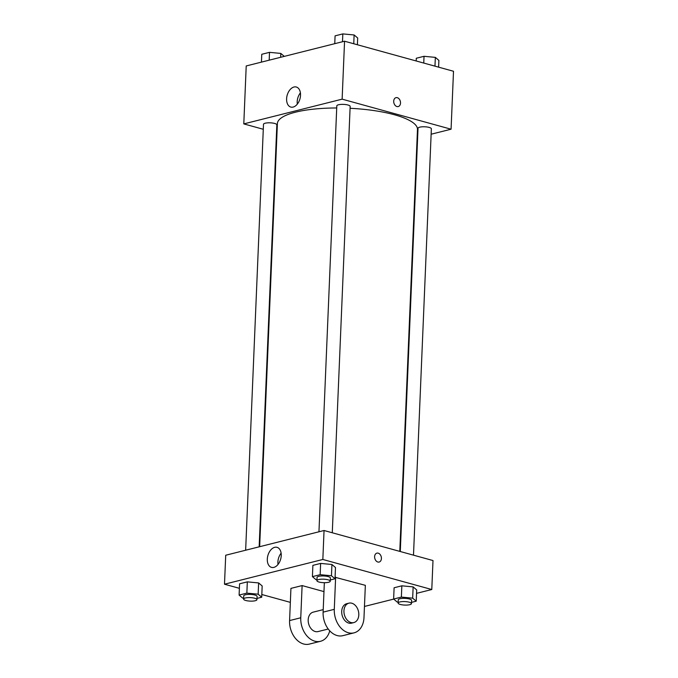 <?xml version="1.0" encoding="UTF-8"?>
<svg xmlns="http://www.w3.org/2000/svg" width="678" height="678" viewBox="0 0 678 678"><rect width="100%" height="100%" fill="white"/><g stroke="black" fill="none" stroke-linecap="round" stroke-linejoin="round"><path stroke-width="1.02" d="M263.293 129.278L243.792 123.896L246.216 65.952L344.56 41.214L453.506 71.266L451.073 129.21L431.14 134.219M417.631 137.617L417.131 137.744M399.791 551.392L417.479 129.49A70.105 18.357 -177.6 0 0 350.068 108.294M336.72 107.972A70.105 18.357 -177.6 0 0 277.387 123.616L259.657 546.697M243.792 123.896L342.127 99.157L451.073 129.21M276.997 133.058L276.505 132.922M332.279 532.764L350.153 106.412A6.678 1.746 -177.6 0 0 343.551 104.387A6.678 1.746 -177.6 0 0 336.805 105.853L318.957 531.781M413.495 555.172L431.361 128.812A6.678 1.746 -177.6 0 0 424.767 126.786A6.678 1.746 -177.6 0 0 418.021 128.252L400.283 551.528M245.648 550.222L263.496 124.294A6.678 1.746 2.4 0 1 267.496 122.862A6.678 1.746 2.4 0 1 274.641 123.447A6.678 1.746 2.4 0 1 276.844 124.854L259.157 546.824M342.127 99.157L344.56 41.214M286.608 98.793A10.39 6.636 105.4 0 1 296.328 87.021A10.39 6.636 105.4 0 1 299.964 98.81A10.39 6.636 105.4 0 1 290.803 107.065A10.39 6.636 105.4 0 1 286.608 98.793M395.986 97.657A4.593 3.322 -104.1 0 1 397.291 97.683A4.593 3.322 -104.1 0 1 400.486 102.175A4.593 3.322 -104.1 0 1 398.232 106.565A4.593 3.322 -104.1 0 1 393.884 102.92A4.593 3.322 -104.1 0 1 395.986 97.657A4.593 3.322 -104.1 0 1 397.291 97.683A4.593 3.322 -104.1 0 1 400.486 102.175A4.593 3.322 -104.1 0 1 398.223 106.565M297.303 104.141A10.39 6.636 105.4 0 1 297.184 101.708A10.39 6.636 105.4 0 1 300.413 92.861M239.393 588.318L224.494 584.207L225.715 555.24L324.05 530.501L432.996 560.545L431.784 589.521L416.555 593.352M261.445 62.122L261.776 54.291L269.513 52.342L280.811 53.418L284.294 56.376M280.65 57.291L280.811 53.418M269.183 60.181L269.513 52.342M334.754 43.68L335.085 35.849L342.822 33.9L354.119 34.976L357.679 37.993L357.399 44.756M353.755 43.756L354.119 34.976M342.492 41.731L342.822 33.9M416.182 60.969L416.292 58.249L424.038 56.299L435.335 57.376L438.895 60.401L438.607 67.156M434.971 66.156L435.335 57.376M423.75 63.062L424.038 56.299M243.639 598.191L242.665 598.098L239.105 595.072L246.851 593.131L258.149 594.199L261.708 597.225L256.996 598.411M256.945 599.649L257.081 596.428A6.678 1.746 -177.6 0 0 250.479 594.403A6.678 1.746 -177.6 0 0 243.733 595.869L243.597 599.089A6.678 1.746 -177.6 0 0 245.8 600.496A6.678 1.746 -177.6 0 0 252.945 601.081A6.678 1.746 -177.6 0 0 256.945 599.649A6.678 1.746 -177.6 0 0 250.343 597.623A6.678 1.746 -177.6 0 0 243.597 599.089M258.149 594.199L258.623 582.936L262.174 585.962L261.708 597.225M239.105 595.072L239.58 583.809L247.317 581.86L258.623 582.936L262.174 585.962M246.851 593.131L247.317 581.86L258.623 582.936M316.948 579.749L315.973 579.656L312.414 576.631L320.16 574.69L331.457 575.758L335.017 578.783L330.305 579.97M330.254 581.207L330.389 577.987A6.678 1.746 -177.6 0 0 323.787 575.961A6.678 1.746 -177.6 0 0 317.041 577.427L316.906 580.648A6.678 1.746 -177.6 0 0 319.109 582.055A6.678 1.746 -177.6 0 0 326.254 582.631A6.678 1.746 -177.6 0 0 330.254 581.207A6.678 1.746 -177.6 0 0 323.652 579.182A6.678 1.746 -177.6 0 0 316.906 580.648M331.457 575.758L331.932 564.494L335.483 567.52L335.017 578.783M312.414 576.631L312.889 565.367L320.626 563.418L331.932 564.494L335.483 567.52M320.16 574.69L320.626 563.418L331.932 564.494M398.164 602.149L397.189 602.056L393.63 599.03L401.368 597.089L412.673 598.157L416.224 601.183L411.512 602.369M411.461 603.606L411.597 600.386A6.678 1.746 -177.6 0 0 405.003 598.36A6.678 1.746 -177.6 0 0 398.257 599.827L398.122 603.047A6.678 1.746 -177.6 0 0 400.325 604.454A6.678 1.746 -177.6 0 0 407.47 605.039A6.678 1.746 -177.6 0 0 411.461 603.606A6.678 1.746 -177.6 0 0 404.868 601.581A6.678 1.746 -177.6 0 0 398.122 603.047M412.673 598.157L413.139 586.894L416.699 589.919L416.224 601.183M393.63 599.03L394.104 587.767L401.842 585.817L413.139 586.894L416.699 589.919M401.368 597.089L401.842 585.817L413.139 586.894M290.345 602.369L261.818 594.504M281.234 555.604A10.39 6.636 105.4 0 1 271.514 567.376A10.39 6.636 105.4 0 1 267.869 555.587A10.39 6.636 105.4 0 1 277.039 547.332A10.39 6.636 105.4 0 1 281.234 555.604M224.494 584.207L322.838 559.469L324.05 530.501L432.996 560.545M225.715 555.24L324.05 530.501M281.116 553.172A10.39 6.636 -74.6 0 0 278.005 564.452M374.612 556.655A4.593 3.322 -104.1 0 1 376.9 553.138A4.593 3.322 -104.1 0 1 381.239 556.782A4.593 3.322 -104.1 0 1 379.138 562.045A4.593 3.322 -104.1 0 1 374.612 556.655M322.838 559.469L431.784 589.521M379.138 562.045A4.593 3.322 75.9 0 0 381.239 556.782A4.593 3.322 75.9 0 0 376.9 553.138M393.706 599.098L364.459 606.454M394.104 587.767L401.842 585.817M312.889 565.367L320.626 563.418M239.58 583.809L247.317 581.86M335.635 577.139L334.288 609.336A20.026 14.492 75.9 0 0 354.026 632.854A20.026 14.492 75.9 0 0 363.993 617.531L365.349 585.334L335.076 577.283M323.974 591.606L302.108 585.58L290.93 588.385L289.582 620.582A20.026 14.492 75.9 0 0 309.329 644.1L320.499 641.286A20.026 14.492 -104.1 0 1 300.761 617.768L289.582 620.582M323.211 609.624L313.168 612.149A10.017 7.246 75.9 0 0 308.253 621.718A10.017 7.246 75.9 0 0 315.211 631.523A10.017 7.246 75.9 0 0 318.058 631.574L328.237 629.015M302.108 585.58L300.761 617.768M329.754 630.828A20.026 14.492 -104.1 0 1 320.499 641.286M334.288 609.336L323.109 612.141L324.347 582.699M323.109 612.141A20.026 14.492 75.9 0 0 342.856 635.667L354.026 632.854M348.933 603.157L346.695 603.717A10.017 7.246 75.9 0 0 342.11 615.2A10.017 7.246 75.9 0 0 351.585 623.141L353.823 622.582A10.017 7.246 -104.1 0 1 344.348 614.632A10.017 7.246 -104.1 0 1 348.933 603.157A10.017 7.246 -104.1 0 1 351.78 603.208A10.017 7.246 -104.1 0 1 358.738 613.014A10.017 7.246 -104.1 0 1 353.823 622.582"/></g></svg>
